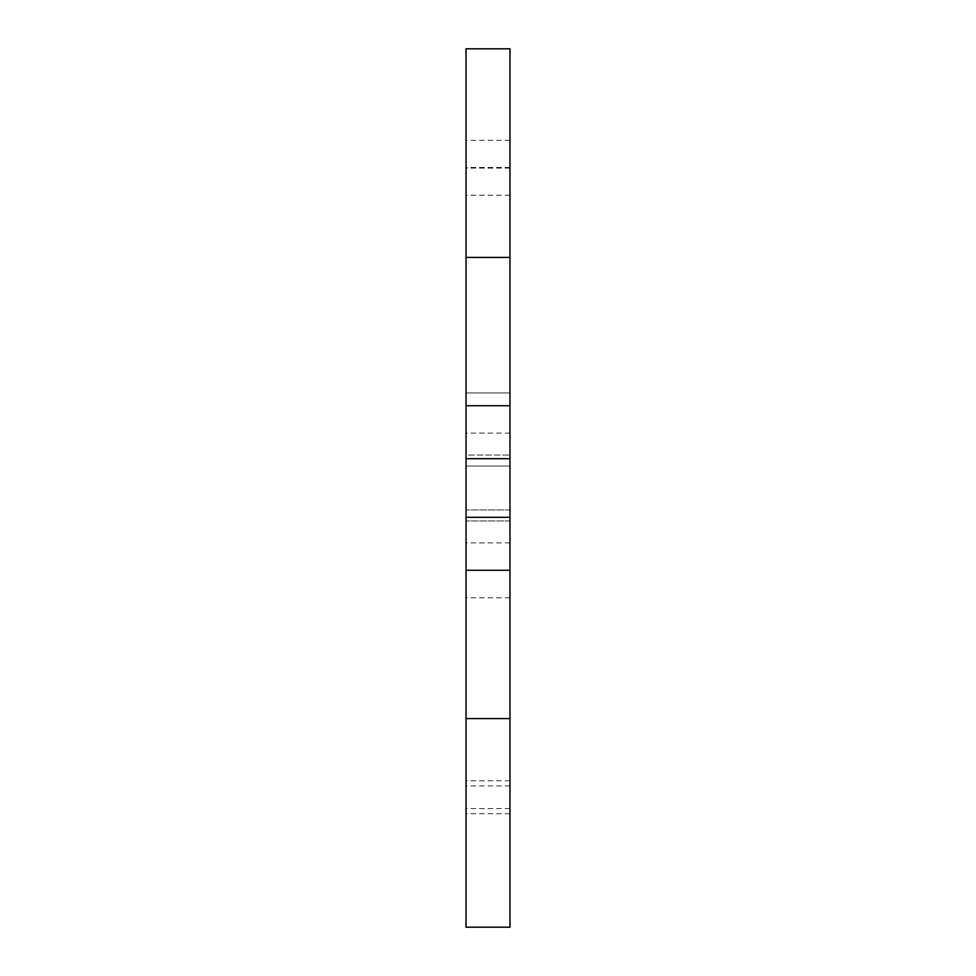 <?xml version="1.0" encoding="UTF-8"?>
<svg xmlns="http://www.w3.org/2000/svg" width="976" height="976" viewBox="0 0 976 976"><rect width="100%" height="100%" fill="white"/><g stroke="black" fill="none" stroke-linecap="round" stroke-linejoin="round"><path stroke-width="0.73" stroke-dasharray="4.88 3.66" d="M509.96 570.277L466.04 570.277L466.04 517.317L509.96 517.317L509.96 927.2L466.04 927.2L466.04 718.58L509.96 718.58M509.96 517.317L509.96 458.683L466.04 458.683L466.04 517.317M466.04 458.683L466.04 48.8L509.96 48.8L509.96 458.683M509.96 392.913L509.96 597.8L509.96 392.913L466.04 392.913L466.04 48.8L509.96 48.8L466.04 48.8L466.04 597.8L466.04 392.913L509.96 392.913M509.96 466.04L509.96 509.96L509.96 466.04L466.04 466.04L466.04 509.96L466.04 466.04L509.96 466.04M509.96 455.06L509.96 542.9L509.96 433.1L509.96 455.06L466.04 455.06L466.04 542.9L466.04 433.1L466.04 455.06L509.96 455.06M509.96 181.329L509.96 195.212L509.96 181.329M509.96 794.684L509.96 808.567L509.96 794.684M509.96 799.832L509.96 813.716L509.96 799.832M509.96 154.208L509.96 140.324L509.96 154.208M509.96 509.96L466.04 509.96L509.96 509.96M466.04 570.277L466.04 718.58M466.04 154.208L466.04 140.324L466.04 154.208M466.04 799.832L466.04 813.716L466.04 799.832M466.04 794.684L466.04 808.567L466.04 794.684M466.04 181.329L466.04 195.212L466.04 181.329M466.04 405.723L509.96 405.723M509.96 520.94L466.04 520.94L509.96 520.94M466.04 257.42L509.96 257.42M509.96 542.9L466.04 542.9M509.96 433.1L466.04 433.1M509.96 140.324L466.04 140.324M509.96 168.092L466.04 168.092M509.96 785.948L466.04 785.948M509.96 813.716L466.04 813.716M509.96 780.8L466.04 780.8M509.96 808.567L466.04 808.567M509.96 167.445L466.04 167.445M509.96 195.212L466.04 195.212M509.96 597.8L466.04 597.8"/><path stroke-width="1.46" d="M509.96 257.42L509.96 48.8L466.04 48.8L466.04 257.42L509.96 257.42L509.96 405.723L466.04 405.723L466.04 458.683L509.96 458.683L509.96 405.723M509.96 517.317L466.04 517.317L466.04 927.2L509.96 927.2L509.96 458.683M466.04 517.317L466.04 458.683M466.04 405.723L466.04 257.42M466.04 570.277L509.96 570.277M466.04 718.58L509.96 718.58"/></g></svg>
